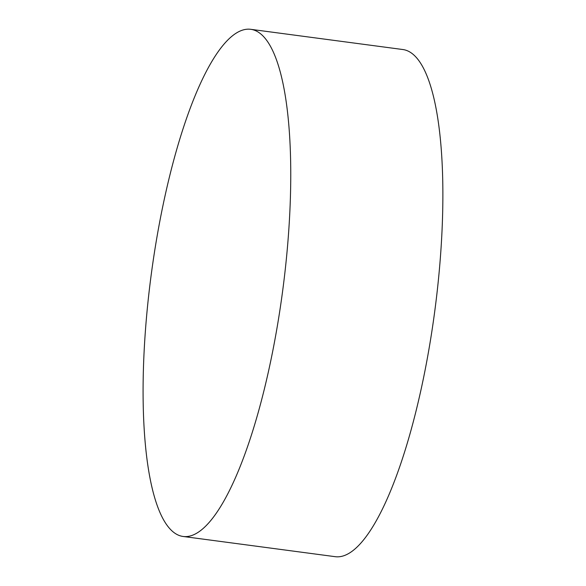 <?xml version="1.0" encoding="UTF-8"?>
<svg xmlns="http://www.w3.org/2000/svg" width="586" height="586" viewBox="0 0 586 586"><rect width="100%" height="100%" fill="white"/><g stroke="black" fill="none" stroke-linecap="round" stroke-linejoin="round"><path stroke-width="0.88" d="M151.584 271.955A255.818 66.211 -82.4 0 0 183.22 536.483A255.818 66.211 -82.4 0 0 282.555 291.616A255.818 66.211 -82.4 0 0 250.625 29.3A255.818 66.211 -82.4 0 0 151.584 271.955M183.22 536.483L335.331 556.7A255.818 66.211 -82.4 0 0 434.673 311.833A255.818 66.211 -82.4 0 0 402.736 49.517L250.625 29.3"/></g></svg>
